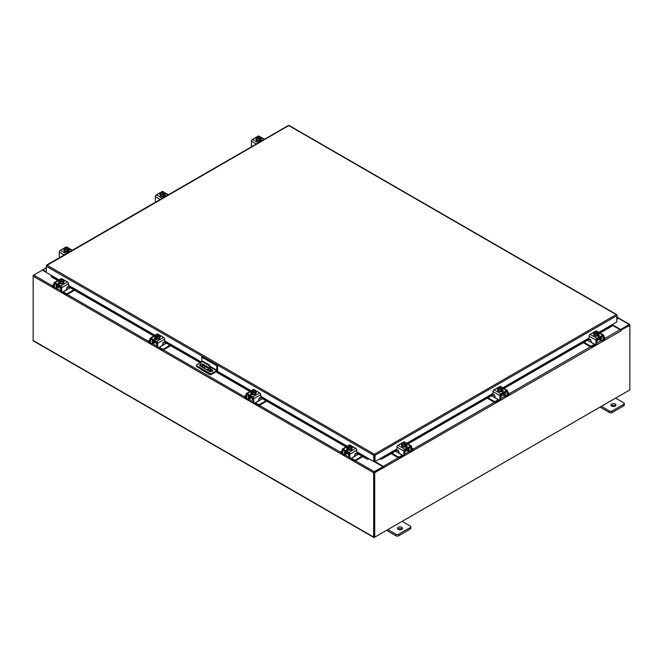 <?xml version="1.0" encoding="UTF-8"?>
<svg xmlns="http://www.w3.org/2000/svg" width="663" height="663" viewBox="0 0 663 663"><rect width="100%" height="100%" fill="white"/><g stroke="black" fill="none" stroke-linecap="round" stroke-linejoin="round"><path stroke-width="0.99" d="M616.822 317.768L617.477 317.652L616.822 318.845M616.822 317.212A1.26 0.729 -60 0 1 617.684 316.972A1.26 0.729 -60 0 1 617.891 317.229A1.26 0.729 -60 0 1 617.361 318.853L616.822 319.392M401.77 527.317A2.519 1.45 0 0 0 399.035 527.002A2.519 1.45 0 0 0 397.477 528.345A2.519 1.45 0 0 0 398.214 529.372A2.519 1.45 0 0 0 400.958 529.687A2.519 1.45 0 0 0 402.507 528.345A2.519 1.45 0 0 0 401.77 527.317M402.126 529.115A2.519 1.45 0 0 0 401.77 528.859A2.519 1.45 0 0 0 397.866 529.115M387.896 529.571L395.977 534.237A1.914 1.102 0 0 0 398.678 534.237L410.206 527.582A1.914 1.102 0 0 0 410.762 526.803A1.914 1.102 0 0 0 410.206 526.024L402.134 521.358M398.678 534.237L398.678 535.779L410.206 529.124L410.206 527.582M386.562 530.35L395.977 535.779L395.977 534.237M410.762 526.803L410.762 528.345A1.914 1.102 180 0 1 410.206 529.124M398.678 535.779A1.914 1.102 180 0 1 395.977 535.779M201.792 361.509L201.792 357.142L202.505 356.727L217.588 365.437L217.588 369.879A1.309 0.754 120 0 1 216.668 371.479L212.011 374.164A1.566 0.903 180 0 1 209.79 374.164L196.928 366.738A1.566 0.903 180 0 1 196.463 366.1L196.463 365.272A1.566 0.903 0 0 0 196.928 365.918L209.79 373.344A1.566 0.903 0 0 0 212.011 373.344L216.668 370.658L210.295 366.979M196.463 365.272A1.566 0.903 0 0 1 196.928 364.633L201.005 362.28M217.588 365.437L216.884 365.852L216.668 370.658M201.792 357.142L216.884 365.852M208.704 368.661L202.895 365.305A1.89 1.086 0 0 0 202.596 365.164M200.922 365.048A1.89 1.086 0 0 0 199.812 365.661M212.649 371.056A1.89 1.086 0 0 0 212.235 370.7L210.386 369.623M200.922 364.227A1.89 1.086 0 0 0 199.671 365.255A1.89 1.086 0 0 0 200.226 366.017L209.566 371.413A1.89 1.086 0 0 0 211.621 371.653A1.89 1.086 0 0 0 212.79 370.642A1.89 1.086 0 0 0 212.235 369.871L210.386 368.802M208.679 367.824L202.895 364.484A1.89 1.086 0 0 0 202.596 364.343M208.92 371.04L208.48 370.186L208.049 370.534M208.638 370.31L208.903 370.774M211.157 374.421L210.743 374.661A1.309 0.754 120 0 1 210.088 374.728A1.309 0.754 120 0 1 209.815 374.181L209.79 373.344M209.815 371.537L209.815 368.006A2.519 1.45 -120 0 0 208.033 364.923L202.696 361.841A2.519 1.45 -120 0 0 201.444 361.716A2.519 1.45 -120 0 0 200.922 362.868L200.922 366.424M205.455 366.78L203.698 367.791M210.088 374.728L201.187 369.589A1.309 0.754 -60 0 1 200.922 369.042M208.033 364.923L208.605 364.592L203.268 361.509L202.696 361.841M210.386 371.694L210.386 367.675L209.815 368.006M202.033 367.07L202.472 363.896L208.265 367.244L208.704 369.034L206.98 369.921M208.704 368.993L207.163 369.788L202.837 367.526M202.033 366.979L202.596 366.647L202.596 363.97M202.596 366.647L203.044 367.41M201.444 361.716L202.008 361.385A2.519 1.45 60 0 1 203.268 361.509M208.605 364.592A2.519 1.45 60 0 1 210.386 367.675M615.256 404.057A2.519 1.45 0 0 0 612.521 403.742A2.519 1.45 0 0 0 610.963 405.085A2.519 1.45 0 0 0 611.7 406.112A2.519 1.45 0 0 0 614.444 406.427A2.519 1.45 0 0 0 615.993 405.085A2.519 1.45 0 0 0 615.256 404.057M615.612 405.855A2.519 1.45 0 0 0 615.256 405.607A2.519 1.45 0 0 0 611.352 405.855M601.382 406.32L609.463 410.985A1.914 1.102 0 0 0 612.164 410.985L623.692 404.322A1.914 1.102 0 0 0 624.256 403.543A1.914 1.102 0 0 0 623.692 402.764L615.62 398.107M612.164 410.985L612.164 412.527L623.692 405.872L623.692 404.322M600.048 407.09L609.463 412.527L609.463 410.985M624.256 403.543L624.256 405.093A1.914 1.102 180 0 1 623.692 405.872M612.164 412.527A1.914 1.102 180 0 1 609.463 412.527M347.503 452.763A2.006 1.16 -0 0 0 348.042 453.335A2.006 1.16 -0 0 0 349.036 453.649M342.133 450.815L341.205 451.354A1.21 0.696 -0 0 0 340.857 451.843A1.21 0.696 -0 0 0 341.205 452.332L341.205 453.119L342.141 453.658M343.583 454.486L343.915 454.677A1.865 1.077 -120 0 0 344.843 454.768A1.865 1.077 -120 0 0 345.232 453.915L347.362 452.688M345.688 451.312L345.232 453.915M345.232 451.984A0.804 0.464 60 0 1 345.688 451.611M344.859 450.832A1.765 1.019 -120 0 0 344.553 451.594L344.553 453.525A0.903 0.522 60 0 1 344.362 453.94M341.205 452.332L342.133 452.87M341.205 453.119A1.21 0.696 180 0 1 340.857 452.622L340.857 451.843M354.589 455.763L355.443 455.953L351.456 458.249L354.158 459.815A1.21 0.696 -0 0 0 355.865 459.815L362.097 456.219M355.443 455.953L358.542 454.163M355.865 459.815L355.865 460.594L362.777 456.608M350.835 458.489A1.865 1.077 -120 0 0 351.456 459.036L354.158 460.594L354.158 459.815M355.865 460.594A1.21 0.696 180 0 1 354.158 460.594M345.688 451.718L349.21 453.757L349.21 457.619L349.89 458.009L349.89 454.147A1.459 0.845 -120 0 0 348.862 452.357L343.169 449.066A1.459 0.845 -120 0 0 342.44 449A1.459 0.845 -120 0 0 342.133 449.663L342.133 453.525L342.812 453.915L342.912 449.829L349.21 453.757M351.954 448.511A2.519 1.45 180 0 1 351.978 448.718A2.519 1.45 180 0 1 350.429 450.061A2.519 1.45 180 0 1 347.685 449.746A2.519 1.45 180 0 1 346.948 448.718A2.519 1.45 180 0 1 346.973 448.511M348.771 449.705A2.519 1.45 180 0 1 347.685 449.34A2.519 1.45 180 0 1 347.047 448.71M347.006 448.627A2.519 1.45 180 0 1 346.948 448.312A2.519 1.45 180 0 1 347.006 447.989M351.904 447.956A2.519 1.45 180 0 1 351.978 448.312A2.519 1.45 180 0 1 351.274 449.315M351.208 449.357A2.519 1.45 180 0 1 348.854 449.721M347.304 450.252A2.519 1.45 180 0 1 346.989 449.771M348.208 453.417L348.208 454.47A1.26 0.729 -0 0 0 348.572 454.984A1.26 0.729 -0 0 0 349.21 455.183M348.804 449.729L351.257 449.348L351.92 446.53L351.257 447.948L348.804 448.321L348.804 449.729L348.804 448.321L348.174 447.815L348.174 448.627L347.006 447.285L347.006 448.694L348.804 449.729M347.006 448.685A2.544 1.467 -0 0 0 347.006 448.694L347.669 445.868L350.122 445.486L350.752 446.315M351.257 449.348L351.257 447.948M349.923 447.989A2.204 1.276 180 0 1 348.191 447.79L351.266 446.017L351.92 446.53M351.556 447.144A2.204 1.276 180 0 1 350.147 447.956M347.644 447.508L347.661 447.484A2.204 1.276 180 0 1 347.304 446.481M350.752 445.71L347.661 447.484M347.644 448.321L348.174 448.014M347.371 446.356A2.204 1.276 180 0 1 348.779 445.536M349.003 445.503A2.204 1.276 180 0 1 350.735 445.71M351.266 446.017A2.204 1.276 180 0 1 351.622 447.011M346.79 449.937A1.417 0.82 180 0 1 347.031 449.754L347.387 449.547M348.987 450.144A1.417 0.82 180 0 1 347.031 450.127A1.417 0.82 180 0 1 346.616 449.547A1.417 0.82 180 0 1 346.989 448.992M349.89 458.009A1.26 0.729 120 0 0 350.147 458.581A1.26 0.729 120 0 0 350.777 458.523L353.893 456.716A1.26 0.729 120 0 0 354.788 455.183L355.426 453.301M350.147 458.581L349.476 458.191A1.26 0.729 -60 0 1 349.21 457.619M342.812 453.915A1.26 0.729 120 0 0 343.069 454.495A1.26 0.729 120 0 0 343.699 454.428L345.232 453.55M348.862 452.357L355.758 448.37L350.072 445.08L349.401 445.47M355.758 448.37A1.459 0.845 60 0 1 356.793 450.16L356.793 453.277L356.064 454.047L355.583 453.393M348.158 445.693L349.335 445.014A1.459 0.845 60 0 1 350.072 445.08M351.92 447.185A1.417 0.82 180 0 1 352.443 447.815A1.417 0.82 180 0 1 352.028 448.395L351.978 448.42M343.069 454.495L342.398 454.105A1.26 0.729 -60 0 1 342.133 453.525M251.434 397.303A2.006 1.16 -0 0 0 251.973 397.875A2.006 1.16 -0 0 0 252.968 398.181M246.064 395.347L245.136 395.886A1.21 0.696 -0 0 0 244.788 396.375A1.21 0.696 -0 0 0 245.136 396.872L245.136 397.651L246.072 398.19M247.514 399.027L247.846 399.209A1.865 1.077 -120 0 0 248.774 399.308A1.865 1.077 -120 0 0 249.164 398.455L251.294 397.22M249.619 395.844L249.164 398.455M249.164 396.524A0.804 0.464 60 0 1 249.619 396.142M248.791 395.363A1.765 1.019 -120 0 0 248.484 396.134L248.484 398.065A0.903 0.522 60 0 1 248.294 398.48M245.136 396.872L246.064 397.402M245.136 397.651A1.21 0.696 180 0 1 244.788 397.162L244.788 396.375M258.52 400.295L259.374 400.485L255.388 402.789L258.089 404.347A1.21 0.696 -0 0 0 259.797 404.347L266.029 400.75M259.374 400.485L262.473 398.695M259.797 404.347L259.797 405.126L266.708 401.14M254.766 403.021A1.865 1.077 -120 0 0 255.388 403.568L258.089 405.126L258.089 404.347M259.797 405.126A1.21 0.696 180 0 1 258.089 405.126M249.619 396.259L253.142 398.289L253.142 402.151L253.821 402.54L253.821 398.678A1.459 0.845 -120 0 0 252.794 396.888L247.1 393.607A1.459 0.845 -120 0 0 246.371 393.532A1.459 0.845 -120 0 0 246.064 394.203L246.064 398.065L246.744 398.455L246.843 394.361L253.142 398.289M255.885 393.051A2.519 1.45 180 0 1 255.91 393.258A2.519 1.45 180 0 1 254.36 394.601A2.519 1.45 180 0 1 251.617 394.286A2.519 1.45 180 0 1 250.879 393.258A2.519 1.45 180 0 1 250.904 393.051M252.702 394.236A2.519 1.45 180 0 1 251.617 393.872A2.519 1.45 180 0 1 250.979 393.242M250.937 393.159A2.519 1.45 180 0 1 250.879 392.844A2.519 1.45 180 0 1 250.937 392.529M256.2 392.745A1.417 0.82 180 0 0 255.835 392.496A2.519 1.45 180 0 1 255.91 392.844A2.519 1.45 180 0 1 255.205 393.855M255.139 393.888A2.519 1.45 180 0 1 252.785 394.253M250.896 394.618A2.519 1.45 180 0 1 250.879 394.444A2.519 1.45 180 0 1 250.887 394.336A2.519 1.45 180 0 0 251.236 394.783M252.139 397.957L252.139 399.01A1.26 0.729 -0 0 0 252.504 399.524A1.26 0.729 -0 0 0 253.142 399.723M252.736 394.261L255.189 393.88L255.852 391.062L255.189 392.479L252.736 392.861L252.736 394.261L252.736 392.861L252.106 392.347L252.106 393.167L251.567 392.861L251.567 392.04L250.937 391.825L250.937 393.225L252.736 394.261M250.937 393.225L251.6 390.408L254.053 390.026L254.683 390.847M255.189 393.88L255.189 392.479M253.854 392.529A2.204 1.276 180 0 1 252.122 392.322L255.197 390.548L255.852 391.062M255.487 391.676A2.204 1.276 180 0 1 254.078 392.496M251.567 392.04L251.592 392.015A2.204 1.276 180 0 1 251.236 391.021M252.934 390.035A2.204 1.276 180 0 1 254.667 390.242L251.592 392.015M251.567 392.861L252.106 392.546M255.197 390.548L255.222 390.548A2.204 1.276 180 0 1 255.553 391.551M251.302 390.888A2.204 1.276 180 0 1 252.711 390.076M250.722 394.477A1.417 0.82 180 0 1 250.962 394.286L251.318 394.079M252.918 394.684A1.417 0.82 180 0 1 250.962 394.659A1.417 0.82 180 0 1 250.548 394.087A1.417 0.82 180 0 1 250.921 393.532M253.821 402.54A1.26 0.729 120 0 0 254.078 403.121A1.26 0.729 120 0 0 254.708 403.054L257.824 401.256A1.26 0.729 120 0 0 258.719 399.714L259.357 397.841M254.078 403.121L253.407 402.723A1.26 0.729 -60 0 1 253.142 402.151M246.744 398.455A1.26 0.729 120 0 0 247.001 399.027A1.26 0.729 120 0 0 247.631 398.969L249.164 398.082M252.794 396.888L259.689 392.902L253.995 389.62L253.332 390.001M259.689 392.902A1.459 0.845 60 0 1 260.725 394.692L260.725 397.808L259.995 398.579L259.515 397.933M252.089 390.225L253.266 389.546A1.459 0.845 60 0 1 253.995 389.62M255.852 391.717A1.417 0.82 180 0 1 256.374 392.355A1.417 0.82 180 0 1 255.959 392.927L255.91 392.96M247.001 399.027L246.329 398.637A1.26 0.729 -60 0 1 246.064 398.065M596.833 339.638A2.006 1.16 0 0 0 597.827 339.323A2.006 1.16 0 0 0 598.366 338.752M583.962 342.315L590.004 345.804A1.21 0.696 0 0 0 591.711 345.804L591.711 346.583L594.413 345.025A1.865 1.077 120 0 0 595.043 344.478M594.512 344.172A0.903 0.522 -60 0 1 594.413 344.238L590.426 341.942L591.28 341.752M591.711 345.804L594.413 344.238M591.711 346.583A1.21 0.696 180 0 1 590.004 346.583L590.004 345.804M583.291 342.705L590.004 346.583M603.736 338.859L604.664 338.321A1.21 0.696 0 0 0 605.012 337.832A1.21 0.696 0 0 0 604.664 337.334L603.736 336.804M598.507 338.677L600.645 339.904L600.181 337.301M600.645 339.904A1.865 1.077 120 0 0 601.026 340.757A1.865 1.077 120 0 0 601.954 340.666L602.286 340.475M603.728 339.647L604.664 339.108L604.664 338.321M601.507 339.928A0.903 0.522 -60 0 1 601.316 339.514L601.316 337.583A1.765 1.019 120 0 0 601.01 336.821M600.181 337.6A0.804 0.464 -60 0 1 600.645 337.973M605.012 337.832L605.012 338.611A1.21 0.696 180 0 1 604.664 339.108M587.517 340.26L590.426 341.942M600.645 339.539L602.17 340.417A1.26 0.729 -120 0 0 602.8 340.484A1.26 0.729 -120 0 0 603.057 339.904L603.736 339.514L603.736 335.652A1.459 0.845 120 0 0 603.438 334.989A1.459 0.845 120 0 0 602.708 335.055L597.015 338.345A1.459 0.845 120 0 0 595.979 340.136L595.979 343.998L596.659 343.608L596.659 339.738L600.181 337.707M598.896 334.5A2.519 1.45 180 0 1 598.921 334.707A2.519 1.45 180 0 1 598.183 335.735A2.519 1.45 180 0 1 595.44 336.05A2.519 1.45 180 0 1 593.891 334.707A2.519 1.45 180 0 1 593.915 334.5M598.822 334.699A2.519 1.45 180 0 1 598.183 335.329A2.519 1.45 180 0 1 597.106 335.693M597.015 335.71A2.519 1.45 180 0 1 594.661 335.345M594.595 335.304A2.519 1.45 180 0 1 593.891 334.301A2.519 1.45 180 0 1 593.965 333.945A1.417 0.82 180 0 0 593.6 334.193M598.863 333.978A2.519 1.45 180 0 1 598.921 334.301A2.519 1.45 180 0 1 598.863 334.616M598.565 336.24A2.519 1.45 180 0 0 598.88 335.76A2.519 1.45 180 0 1 598.921 335.901A2.519 1.45 180 0 1 598.904 336.075M596.659 341.172A1.26 0.729 0 0 0 597.297 340.973A1.26 0.729 0 0 0 597.661 340.459L597.661 339.406M598.863 334.682A2.544 1.467 0 0 0 598.863 334.674L598.863 333.274L598.863 334.674L597.065 335.718L597.065 334.309L597.065 335.718L594.612 335.337L593.949 332.519L594.612 335.337M598.565 332.47A2.204 1.276 180 0 1 598.208 333.472L598.863 333.274L598.2 331.856L595.117 331.699A2.204 1.276 180 0 1 596.866 331.492M598.233 333.497L597.695 334.616L597.695 333.804L597.065 334.309L594.612 333.937M593.949 332.519A2.544 1.467 0 0 1 593.949 332.511L594.603 332.006L597.678 333.779A2.204 1.276 180 0 1 595.946 333.978M595.117 332.304L595.117 331.699L598.208 333.472M597.09 331.525A2.204 1.276 180 0 1 598.507 332.345M597.695 334.003L598.233 334.309M595.722 333.945A2.204 1.276 180 0 1 594.313 333.133M594.247 333A2.204 1.276 180 0 1 594.603 332.006M598.88 334.981A1.417 0.82 180 0 1 599.253 335.536A1.417 0.82 180 0 1 598.838 336.116A1.417 0.82 180 0 1 596.882 336.133M590.692 339.373L589.805 340.036L589.075 339.265L589.075 336.149A1.459 0.845 -60 0 1 590.111 334.359L597.015 338.345M596.659 339.738L602.957 335.818L603.057 339.904M596.659 343.608A1.26 0.729 60 0 1 596.393 344.18L595.722 344.569A1.26 0.729 -120 0 0 595.979 343.998M596.468 331.459L595.805 331.069L590.111 334.359M595.805 331.069A1.459 0.845 -60 0 1 596.534 331.003L597.711 331.682M593.891 334.409L593.841 334.384A1.417 0.82 180 0 1 593.435 333.804A1.417 0.82 180 0 1 593.949 333.174M589.871 339.97L590.352 339.323L591.081 341.172A1.26 0.729 -120 0 0 591.976 342.705L595.092 344.511A1.26 0.729 -120 0 0 595.722 344.569M603.736 339.514A1.26 0.729 60 0 1 603.479 340.094L602.8 340.484M598.482 335.536L598.838 335.743A1.417 0.82 180 0 1 599.079 335.926M500.764 395.107A2.006 1.16 0 0 0 501.758 394.792A2.006 1.16 0 0 0 502.297 394.22M487.893 397.783L493.935 401.264A1.21 0.696 0 0 0 495.642 401.264L495.642 402.051L498.344 400.485A1.865 1.077 120 0 0 498.974 399.946M498.443 399.64A0.903 0.522 -60 0 1 498.344 399.706L494.358 397.402L495.211 397.22M495.642 401.264L498.344 399.706M495.642 402.051A1.21 0.696 180 0 1 493.935 402.051L493.935 401.264M487.214 398.173L493.935 402.051M507.667 394.328L508.596 393.789A1.21 0.696 0 0 0 508.944 393.3A1.21 0.696 0 0 0 508.596 392.803L507.667 392.272M502.438 394.137L504.568 395.372L504.112 392.761M504.568 395.372A1.865 1.077 120 0 0 504.957 396.225A1.865 1.077 120 0 0 505.886 396.134L506.217 395.944M507.659 395.107L508.596 394.568L508.596 393.789M505.438 395.397A0.903 0.522 -60 0 1 505.247 394.982L505.247 393.051A1.765 1.019 120 0 0 504.941 392.281M504.112 393.06A0.804 0.464 -60 0 1 504.568 393.441M508.944 393.3L508.944 394.079A1.21 0.696 180 0 1 508.596 394.568M491.449 395.728L494.358 397.402M504.568 394.999L506.101 395.886A1.26 0.729 -120 0 0 506.731 395.944A1.26 0.729 -120 0 0 506.988 395.372L507.667 394.982L507.667 391.12A1.459 0.845 120 0 0 507.369 390.449A1.459 0.845 120 0 0 506.631 390.524L500.946 393.814A1.459 0.845 120 0 0 499.91 395.596L499.91 399.457L500.59 399.068L500.59 395.206L504.112 393.176M502.827 389.968A2.519 1.45 180 0 1 502.852 390.175A2.519 1.45 180 0 1 502.115 391.203A2.519 1.45 180 0 1 499.372 391.518A2.519 1.45 180 0 1 497.822 390.175A2.519 1.45 180 0 1 497.847 389.968M502.753 390.167A2.519 1.45 180 0 1 502.115 390.789A2.519 1.45 180 0 1 501.029 391.162M500.946 391.17A2.519 1.45 180 0 1 498.593 390.805M498.526 390.772A2.519 1.45 180 0 1 497.822 389.761A2.519 1.45 180 0 1 497.896 389.413A1.417 0.82 180 0 0 497.532 389.662M502.794 389.446A2.519 1.45 180 0 1 502.852 389.761A2.519 1.45 180 0 1 502.794 390.084M502.811 391.228A2.519 1.45 180 0 1 502.496 391.7M500.59 396.64A1.26 0.729 0 0 0 501.228 396.441A1.26 0.729 0 0 0 501.593 395.927L501.593 394.875M502.794 390.142L502.794 388.742L502.794 390.142L500.996 391.178L500.996 389.778L500.996 391.178L498.543 390.797L497.88 389.38L497.88 387.979L498.518 387.474L501.609 389.239A2.204 1.276 180 0 1 499.877 389.446L498.543 389.396L498.543 390.797M502.496 387.938A2.204 1.276 180 0 1 502.14 388.932L502.794 388.742L502.131 387.325L499.678 386.943L499.048 387.764M502.164 388.957L501.626 390.084L501.626 389.272L500.996 389.778L499.877 389.446M497.88 387.979L498.543 389.396M501.021 386.993A2.204 1.276 180 0 1 502.43 387.805M501.626 389.471L502.164 389.778M502.14 388.932L499.048 387.159M499.653 389.413A2.204 1.276 180 0 1 498.245 388.593M498.178 388.468A2.204 1.276 180 0 1 498.535 387.465M499.065 387.159A2.204 1.276 180 0 1 500.797 386.96M502.811 390.449A1.417 0.82 180 0 1 503.184 391.004A1.417 0.82 180 0 1 502.769 391.576A1.417 0.82 180 0 1 500.814 391.601M494.623 394.841L493.736 395.496L493.007 394.725L493.007 391.609A1.459 0.845 -60 0 1 494.043 389.827L500.946 393.814M500.59 395.206L506.888 391.278L506.988 395.372M500.59 399.068A1.26 0.729 60 0 1 500.325 399.648L499.653 400.038A1.26 0.729 -120 0 0 499.91 399.457M500.399 386.927L499.736 386.537L494.043 389.827M499.736 386.537A1.459 0.845 -60 0 1 500.466 386.463L501.642 387.151M497.822 389.877L497.772 389.852A1.417 0.82 180 0 1 497.358 389.272A1.417 0.82 180 0 1 497.88 388.642M493.802 395.438L494.283 394.783L495.012 396.631A1.26 0.729 -120 0 0 495.907 398.173L499.024 399.971A1.26 0.729 -120 0 0 499.653 400.038M507.667 394.982A1.26 0.729 60 0 1 507.41 395.554L506.731 395.944M502.413 390.996L502.769 391.203A1.417 0.82 180 0 1 503.01 391.394M404.695 450.567A2.006 1.16 0 0 0 405.69 450.252A2.006 1.16 0 0 0 406.228 449.68M391.825 453.243L397.866 456.732A1.21 0.696 0 0 0 399.574 456.732L399.574 457.511L402.275 455.953A1.865 1.077 120 0 0 402.897 455.406M402.375 455.108A0.903 0.522 -60 0 1 402.275 455.174L398.289 452.87L399.143 452.68M399.574 456.732L402.275 455.174M399.574 457.511A1.21 0.696 180 0 1 397.866 457.511L397.866 456.732M391.145 453.633L397.866 457.511M411.599 449.787L412.527 449.257A1.21 0.696 0 0 0 412.875 448.76A1.21 0.696 0 0 0 412.527 448.271L411.599 447.732M406.369 449.605L408.499 450.84L408.043 448.229M408.499 450.84A1.865 1.077 120 0 0 408.889 451.685A1.865 1.077 120 0 0 409.817 451.594L410.148 451.404M411.59 450.575L412.527 450.036L412.527 449.257M409.369 450.857A0.903 0.522 -60 0 1 409.179 450.442L409.179 448.511A1.765 1.019 120 0 0 408.872 447.749M408.043 448.528A0.804 0.464 -60 0 1 408.499 448.909M412.875 448.76L412.875 449.539A1.21 0.696 180 0 1 412.527 450.036M395.38 451.188L398.289 452.87M408.499 450.467L410.032 451.354A1.26 0.729 -120 0 0 410.662 451.412A1.26 0.729 -120 0 0 410.919 450.84L411.599 450.442L411.599 446.58A1.459 0.845 120 0 0 411.292 445.917A1.459 0.845 120 0 0 410.563 445.992L404.869 449.274A1.459 0.845 120 0 0 403.842 451.064L403.842 454.926L404.521 454.536L404.521 450.674L408.043 448.636M406.759 445.437A2.519 1.45 180 0 1 406.784 445.635A2.519 1.45 180 0 1 406.046 446.663A2.519 1.45 180 0 1 403.303 446.978A2.519 1.45 180 0 1 401.753 445.635A2.519 1.45 180 0 1 401.778 445.437M406.684 445.627A2.519 1.45 180 0 1 406.046 446.257A2.519 1.45 180 0 1 404.96 446.622M404.878 446.638A2.519 1.45 180 0 1 402.524 446.274M402.458 446.24A2.519 1.45 180 0 1 401.753 445.229A2.519 1.45 180 0 1 401.828 444.881A1.417 0.82 180 0 0 401.463 445.13M406.726 444.906A2.519 1.45 180 0 1 406.784 445.229A2.519 1.45 180 0 1 406.726 445.544M406.742 446.696A2.519 1.45 180 0 1 406.427 447.169M404.521 452.1A1.26 0.729 0 0 0 405.159 451.901A1.26 0.729 0 0 0 405.524 451.387L405.524 450.334M406.726 445.611L406.726 444.21L406.726 445.611L404.927 446.647L404.927 445.246L404.927 446.647L402.474 446.265L401.811 444.848L401.811 443.448L402.441 442.934L405.541 444.707A2.204 1.276 180 0 1 403.808 444.914L402.474 444.865L402.474 446.265M406.427 443.398A2.204 1.276 180 0 1 406.071 444.401L406.726 444.21A2.544 1.467 0 0 0 406.726 444.202L406.063 442.785L402.98 442.627A2.204 1.276 180 0 1 404.728 442.42M402.98 443.232L402.98 442.627L406.096 444.425L405.557 445.553L405.557 444.732L404.927 445.246L403.808 444.914M401.811 443.448L402.474 444.865M404.952 442.453A2.204 1.276 180 0 1 406.361 443.274M405.557 444.931L406.096 445.238M403.585 444.873A2.204 1.276 180 0 1 402.176 444.061M402.109 443.928A2.204 1.276 180 0 1 402.466 442.934M406.742 445.909A1.417 0.82 180 0 1 407.115 446.464A1.417 0.82 180 0 1 406.701 447.044A1.417 0.82 180 0 1 404.745 447.069M398.554 450.301L397.667 450.964L396.938 450.194L396.938 447.077A1.459 0.845 -60 0 1 397.974 445.287L404.869 449.274M404.521 450.674L410.82 446.746L410.919 450.84M404.521 454.536A1.26 0.729 60 0 1 404.256 455.108L403.585 455.498A1.26 0.729 -120 0 0 403.842 454.926M404.331 442.387L403.668 442.006L397.974 445.287M403.668 442.006A1.459 0.845 -60 0 1 404.397 441.931L405.574 442.611M401.753 445.337L401.703 445.312A1.417 0.82 180 0 1 401.289 444.74A1.417 0.82 180 0 1 401.811 444.102M397.734 450.898L398.214 450.252L398.944 452.1A1.26 0.729 -120 0 0 399.839 453.641L402.955 455.44A1.26 0.729 -120 0 0 403.585 455.498M411.599 450.442A1.26 0.729 60 0 1 411.333 451.022L410.662 451.412M406.344 446.464L406.701 446.671A1.417 0.82 180 0 1 406.941 446.854M59.007 279.844L46.335 272.526L46.335 266.261L46.957 265.175L374.388 454.221L375.026 455.299L374.388 454.221L616.209 314.61L616.822 314.966L616.209 314.61L616.822 315.696L616.822 321.961L598.846 332.337M374.388 454.835L374.288 461.249L373.758 461.556L356.793 451.768M374.388 454.221L373.758 455.299L374.288 454.992M373.758 461.556L373.758 455.299L46.335 266.261M616.64 315.074L616.822 315.696L375.026 455.299L375.026 461.556L380.363 458.481L381.813 458.183L382.079 458.871L380.753 459.335L380.487 458.647L396.938 449.158M374.496 454.992L374.496 461.249L375.026 461.556M288.14 125.929L289.399 125.929M616.209 314.61L288.77 125.564L46.526 265.639M46.957 265.175L46.335 266.253M51.673 275.609L51.383 276.819L51.258 275.791M356.793 452.017L368.28 458.647L368.031 459.335L366.705 458.871L366.971 458.183L368.421 458.481M368.031 459.335A0.878 0.506 120 0 0 368.819 458.705M366.705 458.871L356.793 453.152M346.02 446.928L260.725 397.684M249.951 391.468L215.997 371.868M200.201 362.744L164.656 342.224M153.882 336L68.587 286.756M57.814 280.532L51.383 276.819M366.971 458.183L356.793 452.315M346.741 446.514L260.725 396.847M250.672 391.046L216.726 371.446M200.93 362.321L164.656 341.379M154.603 335.577L68.587 285.919M58.535 280.118L51.648 276.139M379.965 458.705A0.878 0.506 -120 0 0 380.753 459.335M611.891 325.898L611.485 325.044M611.783 326.254L600.048 333.033M589.084 339.357L503.979 388.493M493.015 394.825L407.911 443.961M396.946 450.285L382.079 458.871M611.518 325.566L599.319 332.611M589.075 338.528L503.25 388.079M493.007 393.988L407.181 443.539M396.938 449.456L381.813 458.183M46.335 272.394L42.407 270.114L33.772 275.104A0.878 0.506 -60 0 0 33.15 276.181L33.15 340.475A0.878 0.506 -60 0 0 33.332 340.881L373.849 537.478A0.878 0.506 120 0 0 374.288 537.436L629.228 390.25A0.878 0.506 120 0 0 629.228 390.242M373.849 537.478A0.878 0.506 120 0 1 373.667 537.071L373.667 472.777A0.878 0.506 120 0 1 374.288 471.691L382.916 466.711L373.874 461.489M58.792 279.968L51.615 275.568M374.288 472.305L382.916 467.324L382.916 466.711M612.189 324.638L620.593 329.494L629.228 324.505A0.878 0.506 120 0 1 629.668 324.464L617.941 317.693M620.377 329.975L629.295 325.119M620.593 329.494L620.593 330.108M374.222 536.823L374.197 472.47M629.668 324.464A0.878 0.506 120 0 1 629.85 324.87L629.85 325.376L620.568 330.298M46.335 271.88L42.938 269.916A0.878 0.506 -120 0 0 42.324 270.164M33.332 275.568L33.772 275.104L52.65 285.993M373.667 472.777L33.15 276.181L33.15 275.46M383.628 467.531L374.728 472.669L374.197 472.363L383.098 467.224L383.67 468.028L383.894 467.481A0.878 0.506 -120 0 0 383.272 466.404L374.802 461.431M383.363 467.374L382.916 466.81M611.742 324.895L620.062 329.693A0.878 0.506 60 0 1 620.684 330.779L620.949 330.514M374.728 472.669L374.728 537.179L629.85 389.885L629.85 325.376L629.32 325.069L620.502 330.157M374.197 472.363L374.197 536.873L374.728 537.179M374.164 461.324A0.878 0.506 -120 0 0 374.421 461.804M261.222 139.545A2.519 1.45 180 0 1 261.247 139.752A2.519 1.45 180 0 1 260.509 140.78A2.519 1.45 180 0 1 257.766 141.095A2.519 1.45 180 0 1 256.216 139.752A2.519 1.45 180 0 1 256.241 139.545M261.189 139.023A2.519 1.45 180 0 1 261.247 139.346A2.519 1.45 180 0 1 261.189 139.661M261.147 139.744A2.519 1.45 180 0 1 260.509 140.374A2.519 1.45 180 0 1 259.424 140.738M259.341 140.755A2.519 1.45 180 0 1 256.987 140.39M256.921 140.349A2.519 1.45 180 0 1 256.216 139.346A2.519 1.45 180 0 1 256.291 138.99L256.937 140.382L259.39 140.763L261.189 139.727A2.544 1.467 -0 0 0 261.189 139.719L261.189 139.719M261.205 140.805A2.519 1.45 180 0 1 260.7 141.434M259.39 140.763L259.39 139.354L259.39 140.763M256.274 138.965L256.274 137.564L256.639 138.177L256.937 140.382M256.274 137.564L256.904 137.05L260.02 138.849L259.39 139.354L256.937 138.981M257.443 137.349L258.073 136.52L260.526 136.901L261.189 138.318L260.02 139.661L260.02 138.849M256.573 138.045A2.204 1.276 180 0 1 256.929 137.05M258.048 138.99A2.204 1.276 180 0 1 256.639 138.177M260.559 138.542L257.459 136.744A2.204 1.276 180 0 1 259.192 136.537M260.02 139.048L260.559 139.354M259.415 136.57A2.204 1.276 180 0 1 260.824 137.39M260.891 137.514A2.204 1.276 180 0 1 260.534 138.517M260.004 138.824A2.204 1.276 180 0 1 258.272 139.023M256.216 139.454A1.417 0.82 180 0 1 255.885 138.923A1.417 0.82 180 0 1 256.274 138.36M261.205 140.026L261.297 140.075A1.417 0.82 180 0 1 261.711 140.655A1.417 0.82 180 0 1 261.62 140.946M260.791 141.418A1.417 0.82 180 0 1 259.291 141.236M252.081 146.448A1.26 0.729 -120 0 1 251.401 145.056L251.401 141.194A1.459 0.845 -60 0 1 252.437 139.404L258.131 136.114A1.459 0.845 -60 0 1 258.86 136.048L260.037 136.727M260.808 140.581L261.297 140.863A1.417 0.82 180 0 1 261.504 141.012M165.153 195.013A2.519 1.45 180 0 1 165.178 195.22A2.519 1.45 180 0 1 164.441 196.248A2.519 1.45 180 0 1 161.697 196.563A2.519 1.45 180 0 1 160.148 195.22A2.519 1.45 180 0 1 160.173 195.013M165.12 194.491A2.519 1.45 180 0 1 165.178 194.806A2.519 1.45 180 0 1 165.12 195.129M165.079 195.212A2.519 1.45 180 0 1 164.441 195.834A2.519 1.45 180 0 1 163.355 196.207M163.272 196.215A2.519 1.45 180 0 1 160.918 195.85M161.374 192.809L161.374 192.212L163.347 192.038L164.457 192.369L165.12 193.787L163.952 195.129L163.952 194.317L163.322 194.823L163.322 196.223L160.869 195.842L160.206 193.024L160.869 195.842A2.519 1.45 180 0 1 160.148 194.806A2.519 1.45 180 0 1 160.222 194.458M165.137 196.273A2.519 1.45 180 0 1 164.631 196.903M165.12 195.187L165.12 193.787L165.12 195.187L163.322 196.223L163.322 194.823L160.869 194.441M160.206 193.024L160.86 192.519L163.952 194.317M160.504 193.513A2.204 1.276 180 0 1 160.86 192.519M161.979 194.458A2.204 1.276 180 0 1 160.57 193.637M161.374 192.212L161.391 192.204A2.204 1.276 180 0 1 163.123 192.005M164.482 194.002L161.391 192.204M163.952 194.516L164.482 194.823M163.347 192.038A2.204 1.276 180 0 1 164.756 192.85M164.822 192.983A2.204 1.276 180 0 1 164.465 193.977M163.935 194.284A2.204 1.276 180 0 1 162.203 194.491M160.148 194.914A1.417 0.82 180 0 1 159.816 194.392A1.417 0.82 180 0 1 160.206 193.828M165.137 195.494L165.228 195.544A1.417 0.82 180 0 1 165.642 196.124A1.417 0.82 180 0 1 165.551 196.405M164.722 196.886A1.417 0.82 180 0 1 163.222 196.696M156.012 201.908A1.26 0.729 -120 0 1 155.333 200.516L155.333 196.654A1.459 0.845 -60 0 1 156.369 194.872L162.054 191.582A1.459 0.845 -60 0 1 162.791 191.508L163.968 192.195M164.739 196.041L165.228 196.323A1.417 0.82 180 0 1 165.435 196.472M69.085 250.481A2.519 1.45 180 0 1 69.109 250.68A2.519 1.45 180 0 1 68.372 251.708A2.519 1.45 180 0 1 65.629 252.023A2.519 1.45 180 0 1 64.079 250.68A2.519 1.45 180 0 1 64.104 250.481M69.051 249.951A2.519 1.45 180 0 1 69.109 250.274A2.519 1.45 180 0 1 69.051 250.589M69.01 250.672A2.519 1.45 180 0 1 68.372 251.302A2.519 1.45 180 0 1 67.286 251.667M67.203 251.683A2.519 1.45 180 0 1 64.85 251.318M64.783 251.285A2.519 1.45 180 0 1 64.079 250.274A2.519 1.45 180 0 1 64.154 249.926L64.8 251.31L67.253 251.691L69.051 250.655L69.051 249.255L69.051 250.655M69.068 251.733A2.519 1.45 180 0 1 68.562 252.371M67.253 251.691L67.253 250.291L67.253 251.691M64.137 249.893L64.137 248.492L64.435 248.973L64.8 251.31M64.137 248.492L64.792 247.979L67.883 249.777L67.253 250.291L64.8 249.91M65.305 248.277L65.935 247.456L68.388 247.829L69.051 249.247L67.883 250.597L67.883 249.777M64.435 248.973A2.204 1.276 180 0 1 64.792 247.979M65.91 249.926A2.204 1.276 180 0 1 64.493 249.106M68.753 248.443A2.204 1.276 180 0 1 68.397 249.445L65.322 247.672A2.204 1.276 180 0 1 67.054 247.465M67.883 249.976L68.413 250.282M67.278 247.498A2.204 1.276 180 0 1 68.687 248.318M67.858 249.752A2.204 1.276 180 0 1 66.134 249.959M64.079 250.382A1.417 0.82 180 0 1 63.747 249.86A1.417 0.82 180 0 1 64.137 249.288M69.068 250.954L69.159 251.012A1.417 0.82 180 0 1 69.565 251.584A1.417 0.82 180 0 1 69.482 251.874M68.654 252.346A1.417 0.82 180 0 1 67.154 252.164L67.062 252.114M59.943 257.377A1.26 0.729 -120 0 1 59.264 255.984L59.264 252.122A1.459 0.845 -60 0 1 60.292 250.332L65.985 247.05A1.459 0.845 -60 0 1 66.714 246.976L67.899 247.655M68.67 251.509L69.159 251.791A1.417 0.82 180 0 1 69.358 251.94M59.297 286.366A2.006 1.16 -0 0 0 59.836 286.938A2.006 1.16 -0 0 0 60.83 287.253M53.927 284.419L52.999 284.957A1.21 0.696 -0 0 0 52.65 285.446A1.21 0.696 -0 0 0 52.999 285.944L52.999 286.723L53.935 287.261M55.377 288.09L55.709 288.281A1.865 1.077 -120 0 0 56.637 288.372A1.865 1.077 -120 0 0 57.018 287.527L59.156 286.292M57.482 284.916L57.018 287.527M57.018 285.596A0.804 0.464 60 0 1 57.482 285.214M56.653 284.435A1.765 1.019 -120 0 0 56.347 285.198L56.347 287.129A0.903 0.522 60 0 1 56.156 287.543M52.999 285.944L53.927 286.474M52.999 286.723A1.21 0.696 180 0 1 52.65 286.225L52.65 285.446M66.383 289.366L67.236 289.557L63.25 291.861L65.952 293.419A1.21 0.696 -0 0 0 67.659 293.419L73.891 289.822M67.236 289.557L70.336 287.767M67.659 293.419L67.659 294.198L74.571 290.212M62.62 292.093A1.865 1.077 -120 0 0 63.25 292.64L65.952 294.198L65.952 293.419M67.659 294.198A1.21 0.696 180 0 1 65.952 294.198M57.482 285.322L61.004 287.361L61.004 291.223L61.684 291.612L61.684 287.75A1.459 0.845 -120 0 0 60.648 285.96L54.954 282.678A1.459 0.845 -120 0 0 54.225 282.604A1.459 0.845 -120 0 0 53.927 283.267L53.927 287.129L54.606 287.527L54.706 283.433L61.004 287.361M63.747 282.123A2.519 1.45 180 0 1 63.772 282.322A2.519 1.45 180 0 1 62.223 283.665A2.519 1.45 180 0 1 59.479 283.35A2.519 1.45 180 0 1 58.742 282.322A2.519 1.45 180 0 1 58.767 282.123M60.557 283.308A2.519 1.45 180 0 1 59.479 282.944A2.519 1.45 180 0 1 58.841 282.314M58.8 282.231A2.519 1.45 180 0 1 58.742 281.916A2.519 1.45 180 0 1 58.8 281.593M64.062 281.816A1.417 0.82 180 0 0 63.698 281.568A2.519 1.45 180 0 1 63.772 281.916A2.519 1.45 180 0 1 63.068 282.927L63.714 280.134L63.051 281.551L60.598 281.932L60.598 283.333L63.051 282.952L63.051 281.551M63.002 282.96A2.519 1.45 180 0 1 60.648 283.325M59.098 283.855A2.519 1.45 180 0 1 58.783 283.383M60.002 287.021L60.002 288.074A1.26 0.729 -0 0 0 60.366 288.587A1.26 0.729 -0 0 0 61.004 288.786M58.8 282.297L60.598 283.333L60.598 281.932L59.968 281.419L59.968 282.239L58.8 280.897L58.8 282.297L59.463 279.471L61.916 279.098L62.546 279.919M61.717 281.601A2.204 1.276 180 0 1 59.985 281.394L63.06 279.62L63.714 280.134M63.35 280.747A2.204 1.276 180 0 1 61.941 281.56M59.43 281.112L59.455 281.087A2.204 1.276 180 0 1 59.098 280.084M60.797 279.106A2.204 1.276 180 0 1 62.521 279.314L59.455 281.087M59.43 281.924L59.968 281.618M63.06 279.62L63.076 279.62A2.204 1.276 180 0 1 63.416 280.615M59.156 279.96A2.204 1.276 180 0 1 60.573 279.14M58.584 283.54A1.417 0.82 180 0 1 58.825 283.358L59.181 283.151M60.781 283.756A1.417 0.82 180 0 1 58.825 283.731A1.417 0.82 180 0 1 58.41 283.151A1.417 0.82 180 0 1 58.783 282.595M61.684 291.612A1.26 0.729 120 0 0 61.941 292.184A1.26 0.729 120 0 0 62.571 292.126L65.687 290.328A1.26 0.729 120 0 0 66.582 288.786L67.22 286.905M61.941 292.184L61.269 291.795A1.26 0.729 -60 0 1 61.004 291.223M54.606 287.527A1.26 0.729 120 0 0 54.863 288.098A1.26 0.729 120 0 0 55.493 288.04L57.018 287.154M60.648 285.96L67.551 281.974L61.858 278.692L61.195 279.073M67.551 281.974A1.459 0.845 60 0 1 68.587 283.764L68.587 286.88L67.858 287.651L67.377 286.996M59.952 279.297L61.129 278.617A1.459 0.845 60 0 1 61.858 278.692M63.714 280.789A1.417 0.82 180 0 1 64.228 281.427A1.417 0.82 180 0 1 63.822 281.999L63.772 282.024M54.863 288.098L54.184 287.709A1.26 0.729 -60 0 1 53.927 287.129M155.366 341.835A2.006 1.16 -0 0 0 155.904 342.406A2.006 1.16 -0 0 0 156.899 342.721M149.995 339.887L149.067 340.417A1.21 0.696 -0 0 0 148.719 340.915A1.21 0.696 -0 0 0 149.067 341.404L149.067 342.183L150.004 342.721M151.446 343.558L151.777 343.749A1.865 1.077 -120 0 0 152.705 343.84A1.865 1.077 -120 0 0 153.095 342.986L155.225 341.752M153.551 340.376L153.095 342.986M153.095 341.055A0.804 0.464 60 0 1 153.551 340.674M152.722 339.895A1.765 1.019 -120 0 0 152.415 340.666L152.415 342.597A0.903 0.522 60 0 1 152.225 343.011M149.067 341.404L149.995 341.942M149.067 342.183A1.21 0.696 180 0 1 148.719 341.694L148.719 340.915M162.452 344.835L163.305 345.025L159.319 347.321L162.021 348.887A1.21 0.696 -0 0 0 163.728 348.887L169.96 345.282M163.305 345.025L166.405 343.227M163.728 348.887L163.728 349.666L170.64 345.672M158.689 347.561A1.865 1.077 -120 0 0 159.319 348.1L162.021 349.666L162.021 348.887M163.728 349.666A1.21 0.696 180 0 1 162.021 349.666M153.551 340.79L157.073 342.821L157.073 346.683L157.753 347.072L157.753 343.21A1.459 0.845 -120 0 0 156.717 341.428L151.031 338.138A1.459 0.845 -120 0 0 150.294 338.064A1.459 0.845 -120 0 0 149.995 338.735L149.995 342.597L150.675 342.986L150.774 338.892L157.073 342.821M159.816 337.583A2.519 1.45 180 0 1 159.841 337.79A2.519 1.45 180 0 1 158.291 339.133A2.519 1.45 180 0 1 155.548 338.818A2.519 1.45 180 0 1 154.811 337.79A2.519 1.45 180 0 1 154.835 337.583M156.634 338.776A2.519 1.45 180 0 1 155.548 338.403A2.519 1.45 180 0 1 154.91 337.782M154.869 337.699A2.519 1.45 180 0 1 154.811 337.376A2.519 1.45 180 0 1 154.869 337.061M159.12 338.42L159.12 337.011L156.667 337.392L156.037 336.887L156.037 337.699L154.869 336.356L154.869 337.757L156.667 338.793L159.12 338.42L159.783 337.003A2.519 1.45 180 0 1 159.841 337.376A2.519 1.45 180 0 1 159.137 338.387M159.07 338.428A2.519 1.45 180 0 1 156.717 338.793M155.167 339.323A2.519 1.45 180 0 1 154.852 338.843M156.07 342.489L156.07 343.542A1.26 0.729 -0 0 0 156.435 344.056A1.26 0.729 -0 0 0 157.073 344.254M156.667 337.392L156.667 338.793L156.667 337.392M158.614 335.379L157.985 334.558L155.532 334.939L154.869 337.757M157.786 337.061A2.204 1.276 180 0 1 156.054 336.862L159.145 335.088L159.783 335.594L159.12 337.011M160.131 337.276A1.417 0.82 180 0 0 159.766 337.028L159.783 335.594M159.418 336.207A2.204 1.276 180 0 1 158.009 337.028M155.498 336.58L155.523 336.547A2.204 1.276 180 0 1 155.167 335.553M158.614 334.782L155.523 336.547M155.498 337.392L156.037 337.086M155.233 335.428A2.204 1.276 180 0 1 156.642 334.608M156.866 334.575A2.204 1.276 180 0 1 158.598 334.774M159.128 335.088A2.204 1.276 180 0 1 159.485 336.083M154.653 339.008A1.417 0.82 180 0 1 154.893 338.818L155.25 338.611M156.849 339.216A1.417 0.82 180 0 1 154.893 339.199A1.417 0.82 180 0 1 154.479 338.619A1.417 0.82 180 0 1 154.852 338.064M157.753 347.072A1.26 0.729 120 0 0 158.009 347.652L157.338 347.263A1.26 0.729 -60 0 1 157.073 346.683M150.675 342.986A1.26 0.729 120 0 0 150.932 343.567A1.26 0.729 120 0 0 151.562 343.5L153.095 342.622M156.717 341.428L163.62 337.442L157.927 334.152L157.264 334.542M163.62 337.442A1.459 0.845 60 0 1 164.656 339.232L164.656 342.348L163.927 343.111L163.446 342.464M156.02 334.765L157.197 334.086A1.459 0.845 60 0 1 157.927 334.152M159.783 336.257A1.417 0.82 180 0 1 160.305 336.887A1.417 0.82 180 0 1 159.891 337.467L159.841 337.492M158.009 347.652A1.26 0.729 120 0 0 158.639 347.586L161.755 345.788A1.26 0.729 120 0 0 162.65 344.246L163.073 342.431M150.932 343.567L150.252 343.177A1.26 0.729 -60 0 1 149.995 342.597M196.928 365.918L196.928 366.738M212.011 373.344L212.011 374.164M210.088 366.366L216.884 370.286M202.895 365.305L202.895 364.484M212.235 370.7L212.235 369.871M202.472 363.896L202.033 364.153M347.031 449.091L347.031 449.754M347.205 446.738L343.169 449.066M355.318 453.591L355.998 453.981M356.793 450.16L349.89 454.147M250.962 393.623L250.962 394.286M251.136 391.278L247.1 393.607M259.25 398.123L259.929 398.521M260.725 394.692L253.821 398.678M602.708 335.055L598.672 332.727M595.979 340.136L589.075 336.149M598.838 335.08L598.838 335.743M506.631 390.524L502.595 388.195M499.91 395.596L493.007 391.609M502.769 390.54L502.769 391.203M410.563 445.992L406.527 443.655M403.842 451.064L396.938 447.077M406.701 446.008L406.701 446.671M347.221 446.232L260.725 396.3M251.153 390.772L217.099 371.114M201.196 361.932L164.656 340.832M155.084 335.304L68.587 285.372M589.075 337.981L502.778 387.805M493.007 393.441L406.709 443.265M396.938 448.909L380.363 458.481M68.587 285.62L154.86 335.437M164.656 341.089L201.08 362.114M216.942 371.272L250.929 390.897M260.725 396.549L346.998 446.365M406.925 443.39L493.007 393.698M502.993 387.93L589.075 338.229M599.062 332.461L611.626 325.21M374.288 471.691L355.368 460.768M349.21 457.221L344.909 454.735M340.857 452.39L259.299 405.3M253.142 401.753L248.84 399.267M244.788 396.93L163.222 349.84M157.073 346.285L152.763 343.799M148.719 341.462L67.154 294.372M61.004 290.825L56.695 288.339M617.883 317.958L629.228 324.505M373.667 537.071L33.15 340.475M46.335 267.951L42.938 269.916M383.272 466.404L398.364 457.685M404.521 454.138L408.822 451.652M412.875 449.307L494.441 402.226M500.59 398.67L504.899 396.184M508.944 393.847L590.509 346.757M596.659 343.21L600.968 340.716M605.012 338.379L620.062 329.693M620.949 330.928L383.894 467.481M252.437 139.404L258.355 142.827M264.048 139.537L260.99 137.771M258.794 136.503L258.131 136.114M256.291 144.02L251.401 141.194M261.297 140.075L261.297 140.863M156.369 194.872L162.286 198.287M167.979 195.005L164.921 193.24M162.725 191.972L162.054 191.582M160.222 199.48L155.333 196.654M165.228 195.544L165.228 196.323M60.292 250.332L66.217 253.755M71.911 250.465L68.853 248.7M66.656 247.432L65.985 247.05M64.154 254.948L59.264 252.122M69.159 251.012L69.159 251.791M58.825 282.695L58.825 283.358M58.99 280.341L54.954 282.678M67.112 287.195L67.792 287.585M68.587 283.764L61.684 287.75M154.893 338.155L154.893 338.818M155.067 335.809L151.031 338.138M163.181 342.663L163.86 343.053M164.656 339.232L157.753 343.21M617.684 316.972L616.822 316.475M347.735 453.102L344.843 454.768M356.064 454.047L355.385 453.658M342.44 449L347.536 446.05M251.658 397.634L248.774 399.308M250.879 393.258L250.879 392.844M255.91 393.258L255.91 392.844M259.995 398.579L259.316 398.19M246.371 393.532L251.468 390.59M598.142 339.091L601.026 340.757M589.805 340.036L590.484 339.647M598.333 332.039L603.438 334.989M502.073 394.56L504.957 396.225M497.822 390.175L497.822 389.761M502.852 390.175L502.852 389.761M493.736 395.496L494.416 395.107M502.264 387.507L507.369 390.449M406.005 450.02L408.889 451.685M397.667 450.964L398.347 450.575M406.195 442.975L411.292 445.917M289.217 125.522L616.64 314.56M46.518 265.125L288.322 125.522M612.106 325.947L611.841 325.26M46.335 267.653L42.498 269.874M260.658 137.084L264.479 139.288M165.178 195.22L165.178 194.806M160.148 195.22L160.148 194.806M164.59 192.552L168.41 194.756M68.521 248.02L72.342 250.224M59.521 286.706L56.637 288.372M67.858 287.651L67.178 287.261M54.225 282.604L59.33 279.662M155.59 342.174L152.705 343.84M154.811 337.79L154.811 337.376M159.841 337.79L159.841 337.376M163.927 343.111L163.247 342.721M150.294 338.064L155.399 335.122"/></g></svg>
